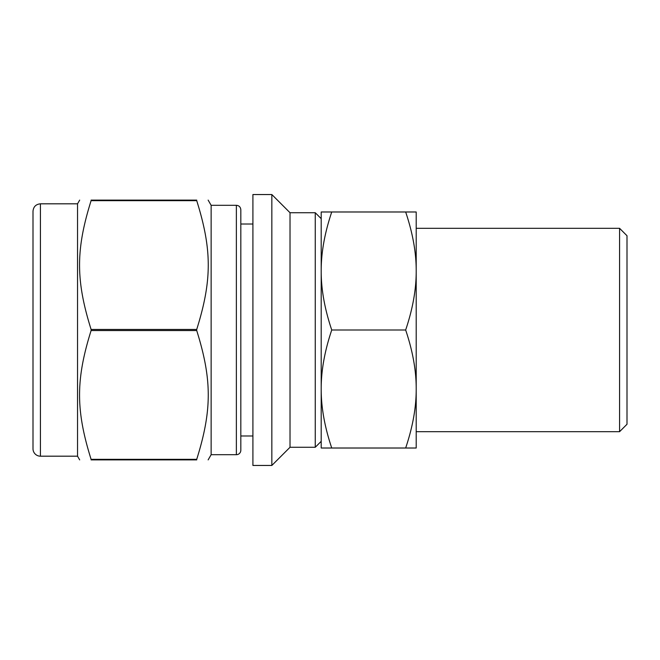 <?xml version="1.0" encoding="UTF-8"?>
<svg xmlns="http://www.w3.org/2000/svg" width="660" height="660" viewBox="0 0 660 660"><rect width="100%" height="100%" fill="white"/><g stroke="black" fill="none" stroke-linecap="round" stroke-linejoin="round"><path stroke-width="0.99" d="M91.096 459.335C75.71 410.19 75.71 379.706 91.096 330.561L196.721 330.561C212.099 379.706 212.099 410.19 196.721 459.335L91.096 459.335L91.096 459.888C75.71 459.888 75.71 459.888 91.096 459.888C75.71 459.888 75.71 459.888 91.096 459.888L196.721 459.888C212.099 459.888 212.099 459.888 196.721 459.888C212.099 459.888 212.099 459.888 196.721 459.888L196.721 459.335M196.721 200.665L196.721 200.112C212.099 200.112 212.099 200.112 196.721 200.112C212.099 200.112 212.099 200.112 196.721 200.112L91.096 200.112C75.71 200.112 75.71 200.112 91.096 200.112C75.71 200.112 75.71 200.112 91.096 200.112L91.096 200.665L196.721 200.665C212.099 249.81 212.099 280.294 196.721 329.439L91.096 329.439C75.71 280.294 75.71 249.81 91.096 200.665M252.912 194.543L252.912 465.457L271.837 465.457L271.837 194.543L252.912 194.543M208.139 200.112L211.134 205.301L211.134 454.699L208.139 459.888M196.721 329.439L196.721 330.561M271.837 194.543L290.021 212.726L290.021 447.274L271.837 465.457M290.021 212.726L315.257 212.726L315.257 447.274L290.021 447.274M315.257 212.726L321.197 218.666L321.197 270.996C321.123 252.763 324.637 233.096 331.741 211.984L321.197 211.984L321.197 441.334L315.257 447.274M33 211.241C33.437 206.737 35.912 204.262 40.425 203.816L40.425 456.184A7.425 7.425 0 0 1 33 448.759L33 211.241L33 448.759M40.425 203.816L77.534 203.816L77.534 456.184L79.678 459.888M91.096 329.439L91.096 330.561M240.826 209.756L240.826 450.244A4.455 4.455 0 0 1 236.371 454.699L236.371 205.301C239.052 205.54 240.537 207.025 240.826 209.756M252.912 224.012L240.826 224.012L240.826 435.988L252.912 435.988M405.661 448.016L416.204 448.016L416.204 389.004C416.278 407.236 412.764 426.904 405.661 448.016L331.741 448.016C324.637 426.904 321.123 407.236 321.197 389.004C321.123 370.78 324.637 351.112 331.741 330C324.637 308.888 321.123 289.22 321.197 270.996M321.197 389.004L321.197 448.016L331.741 448.016M331.741 211.984L405.661 211.984C412.764 233.096 416.278 252.763 416.204 270.996C416.278 289.22 412.764 308.888 405.661 330L331.741 330M619.575 228.31L619.575 431.689L627 424.264L627 235.736L619.575 228.31L416.204 228.31L416.204 270.996L416.204 211.984L405.661 211.984M405.661 330C412.764 351.112 416.278 370.78 416.204 389.004L416.204 431.689L619.575 431.689M416.204 270.996L416.204 389.004M40.425 456.184L77.534 456.184M77.534 203.816L79.678 200.112M211.134 454.699L236.371 454.699M211.134 205.301L236.371 205.301"/></g></svg>
